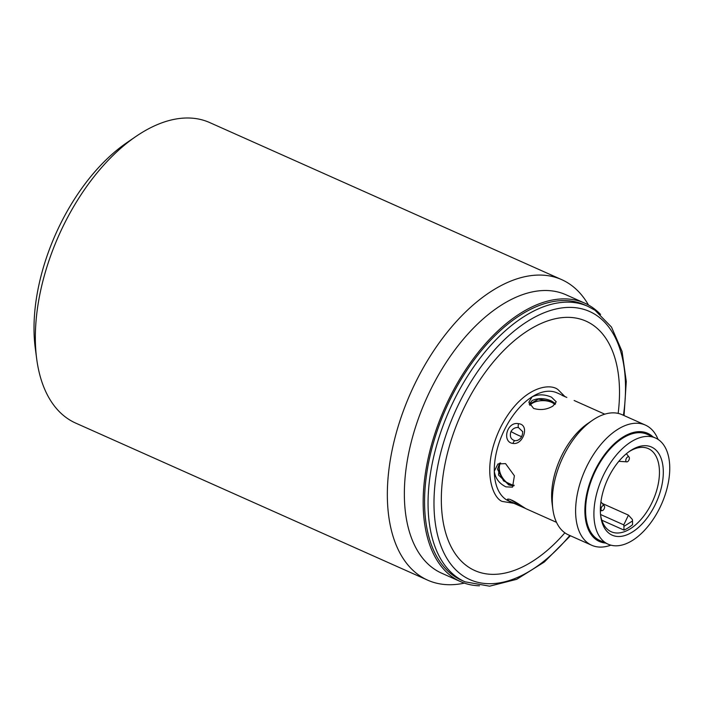 <?xml version="1.0" encoding="UTF-8"?>
<svg xmlns="http://www.w3.org/2000/svg" width="705" height="705" viewBox="0 0 705 705"><rect width="100%" height="100%" fill="white"/><g stroke="black" fill="none" stroke-linecap="round" stroke-linejoin="round"><path stroke-width="1.06" d="M479.471 585.811A152.456 85.067 -66 0 1 460.48 581.59A152.456 85.067 -66 0 1 428.411 457.175A152.456 85.067 -66 0 1 520.581 313.231A152.456 85.067 -66 0 1 584.736 303.141A152.456 85.067 -66 0 1 600.563 314.448M517.426 440.466L514.958 440.704C510.772 439.444 509.451 436.386 510.984 431.531C512.835 428.543 515.329 427.221 518.457 427.582L522.705 431.671M626.481 458.144A2.741 1.533 -66 0 1 629.16 457.228A2.741 1.533 -66 0 1 628.71 460.471A2.741 1.533 -66 0 1 627.097 461.863A2.741 1.533 -66 0 1 625.837 460.814A2.741 1.533 -66 0 1 626.481 458.144M603.929 509.221A2.741 1.533 -66 0 1 602.317 510.614A2.741 1.533 -66 0 1 601.057 509.565A2.741 1.533 -66 0 1 601.7 506.895A2.741 1.533 -66 0 1 604.379 505.978A2.741 1.533 -66 0 1 603.929 509.221M464.375 583.123A164.521 91.8 -66 0 1 427.635 580.144A164.521 91.8 -66 0 1 387.362 497.377A164.521 91.8 -66 0 1 492.495 290.548A164.521 91.8 -66 0 1 561.726 279.656A164.521 91.8 -66 0 1 588.472 305.009M561.726 279.656L209.72 122.582A164.521 91.8 114 0 0 140.489 133.474A164.521 91.8 114 0 0 135.933 136.462A164.521 91.8 114 0 0 36.686 358.88A164.521 91.8 114 0 0 75.638 423.07L427.635 580.144M135.933 136.462L126.891 142.648A151.91 84.767 114 0 0 35.25 348.014L36.686 358.88M460.48 581.59L441.7 573.209A152.456 85.067 -66 0 1 404.37 496.505A152.456 85.067 -66 0 1 501.793 304.851A152.456 85.067 -66 0 1 565.948 294.761L584.736 303.141M520.933 314.774A150.808 84.151 114 0 0 429.759 457.166A150.808 84.151 114 0 0 461.484 580.233L464.974 581.792A150.808 84.151 -66 0 1 458.285 578.135A150.808 84.151 -66 0 1 434.774 452.328A150.808 84.151 -66 0 1 524.423 316.333A150.808 84.151 -66 0 1 587.891 306.349L584.401 304.789A150.808 84.151 114 0 0 520.933 314.774M564.864 532.83A136.55 76.193 -66 0 1 532.24 561.515A136.55 76.193 -66 0 1 441.348 501.854A136.55 76.193 -66 0 1 528.609 330.187A136.55 76.193 -66 0 1 618.162 413.386M513.09 443.454C501.555 442.335 506.825 421.132 518.598 423.696C529.94 424.674 523.348 445.022 513.09 443.454A3.287 1.842 98 0 1 514.958 440.704M523.154 507.23L508.763 500.779C506.613 499.105 507.124 498.682 510.305 499.492L523.586 507.433A3.287 2.415 115.7 0 1 523.357 507.344L523.357 507.344A3.287 2.415 115.7 0 1 522.537 506.569M610.874 545.15A65.812 36.722 -66 0 1 591.715 545.265L568.441 534.875A65.812 36.722 -66 0 1 552.861 509.204L552.112 503.537A59.229 33.047 -66 0 1 587.838 423.467L592.561 420.233A65.812 36.722 -66 0 1 594.385 419.043A65.812 36.722 -66 0 1 622.074 414.681L645.348 425.071A65.812 36.722 -66 0 1 658.065 439.409M552.914 406.071C546.868 409.658 540.435 410.442 533.597 408.415L528.821 402.238L532.134 396.8C538.179 394.104 544.63 394.227 551.486 397.171L556.236 401.806L552.914 406.071M560.739 394.518L557.056 392.879A59.229 33.047 114 0 0 532.134 396.8A59.229 33.047 114 0 0 494.284 471.257L497.924 463.943L505.538 463.617L514.394 475.778L512.517 487.155L505.908 486.847C499.228 483.568 495.359 478.369 494.284 471.257A59.229 33.047 114 0 0 506.155 499.616A59.229 33.047 114 0 0 508.781 501.052L525.322 508.358M499.475 463.203L498.567 475.038L508.851 484.987L513.786 485.921M555.566 403.736L551.548 401.004C544.692 398.017 538.232 397.858 532.187 400.51L529.182 404.106M552.861 509.204A65.812 36.722 -66 0 1 592.561 420.233M591.715 545.265A65.812 36.722 -66 0 1 577.871 491.561A65.812 36.722 -66 0 1 617.65 429.424A65.812 36.722 -66 0 1 645.348 425.071M605.613 543.062A59.229 33.047 -66 0 1 585.899 498.453A59.229 33.047 -66 0 1 622.726 437.223A59.229 33.047 -66 0 1 652.989 436.888M513.919 485.727L503.573 480.933L497.501 469.23L499.678 463.141M554.879 404.538A13.712 7.288 -0.9 0 0 551.566 402.317A13.712 7.288 -0.9 0 0 529.86 405.428M529.27 404.344L538.409 399.127L551.557 401.48L555.381 403.983M500.594 462.921A13.712 8.742 -122.2 0 0 499.29 468.102A13.712 8.742 -122.2 0 0 509.865 484.353A13.712 8.742 -122.2 0 0 514.192 485.225M669.75 467.256A58.127 32.439 -66 0 1 648.609 525.586A58.127 32.439 -66 0 1 608.142 544.189A58.127 32.439 -66 0 1 593.91 514.941A58.127 32.439 -66 0 1 615.051 456.62A58.127 32.439 -66 0 1 655.518 438.017A58.127 32.439 -66 0 1 669.75 467.256M655.518 438.017L647.208 434.306A58.127 32.439 114 0 0 606.741 452.91A58.127 32.439 114 0 0 585.599 511.231A58.127 32.439 114 0 0 599.832 540.479L608.142 544.189M600.598 515.135A45.517 25.398 114 0 0 611.2 531.737A45.517 25.398 114 0 0 630.358 528.732A45.517 25.398 114 0 0 659.448 471.504A45.517 25.398 114 0 0 648.3 448.609A45.517 25.398 114 0 0 629.142 451.623A45.517 25.398 114 0 0 628.851 451.808M632.473 531.975A48.257 26.931 114 0 0 663.308 471.31A48.257 26.931 114 0 0 631.187 450.222A48.257 26.931 114 0 0 629.847 451.103A48.257 26.931 114 0 0 600.739 516.342A48.257 26.931 114 0 0 632.473 531.975M600.537 514.5L623.766 524.873L628.455 515.135L632.359 519.47A8.777 5.596 -122.2 0 1 632.508 520.977L623.925 526.379L623.978 530.098A45.517 25.398 114 0 0 632.57 524.696L632.508 520.977M623.766 524.873A8.777 5.596 57.8 0 1 623.925 526.379M601.814 520.202L623.978 530.098M566.723 397.417A3.287 1.154 -67.1 0 1 566.811 397.435L562.282 395.479M569.799 535.483A146.807 81.921 -66 0 1 531.702 569.896A146.807 81.921 -66 0 1 463.405 576.047A146.807 81.921 -66 0 1 440.519 453.588A146.807 81.921 -66 0 1 527.789 321.198A146.807 81.921 -66 0 1 596.077 315.047A146.807 81.921 -66 0 1 623.432 415.289M565.005 396.668L558.677 390.279C551.204 382.392 522.308 385.67 500.999 426.534C480.493 467.935 492.434 498.012 502.172 501.422L518.818 504.093M510.984 431.531A7.676 0.573 -153.1 0 0 521.665 436.615M518.598 423.696A3.287 1.621 99.2 0 0 518.457 427.582M510.966 499.898L510.27 499.484A3.287 2.397 109 0 0 510.966 499.898L510.966 499.898C512.914 500.471 516.474 502.498 521.656 505.97L525.877 508.675L556.501 522.343M587.891 306.349L595.002 310.244L611.464 327.05L622.039 351.346L626.278 381.476L624.057 415.571M570.424 535.765L544.313 562.026L516.739 579.298L489.614 586.181L464.974 581.792M516.915 440.607L516.915 440.607C520.784 439.206 522.705 436.139 522.661 431.425L522.678 431.504M629.16 457.228L626.384 453.729M602.317 510.614L600.352 510.896M604.379 505.978L600.916 501.863M627.097 461.863L618.831 461.334M628.455 515.135L602.749 503.67M566.811 397.435L561.436 394.95M604.775 414.17L574.143 400.502"/></g></svg>
